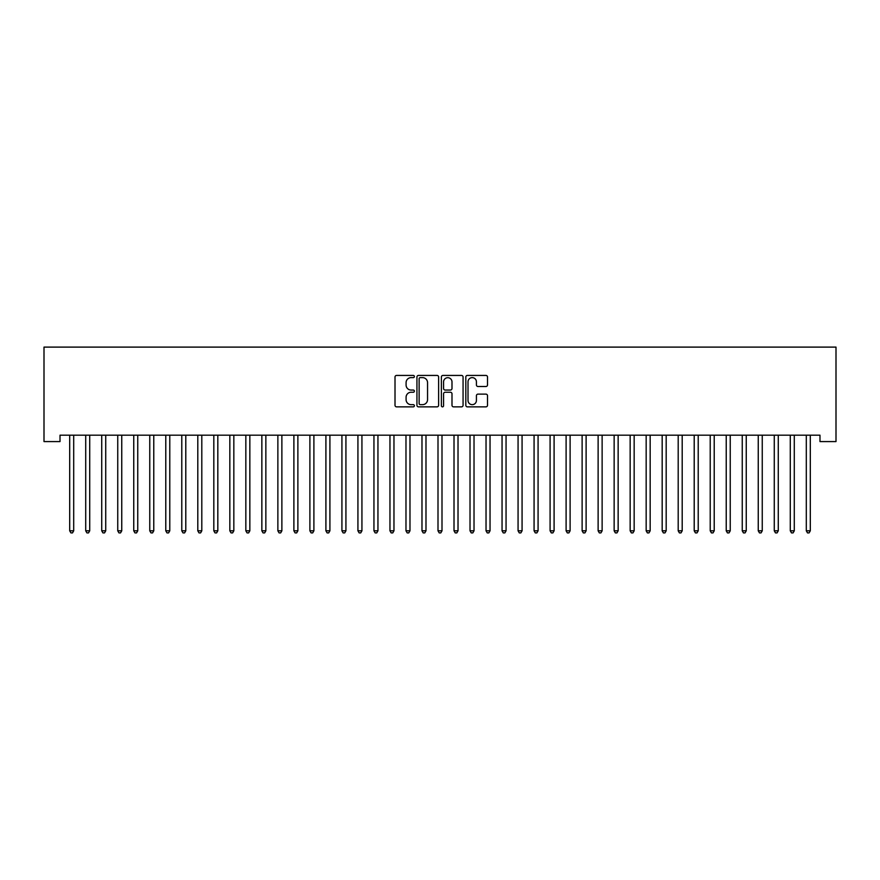 <?xml version="1.0" encoding="UTF-8"?>
<svg xmlns="http://www.w3.org/2000/svg" width="880" height="880" viewBox="0 0 880 880"><rect width="100%" height="100%" fill="white"/><g stroke="black" fill="none" stroke-linecap="round" stroke-linejoin="round"><path stroke-width="1.32" d="M414.381 376.53A1.1 1.1 0 0 0 413.281 375.43L396.583 375.43A1.573 1.573 0 0 0 395.01 377.003L395.01 405.295A1.573 1.573 0 0 0 396.583 406.857L413.281 406.857A1.1 1.1 0 0 0 414.381 405.757A1.1 1.1 0 0 0 413.281 404.657L411.114 404.657A5.027 5.027 0 0 1 406.087 399.63L406.087 397.276A5.027 5.027 0 0 1 411.114 392.249L413.281 392.249A1.1 1.1 0 0 0 414.381 391.149A1.1 1.1 0 0 0 413.281 390.049L411.114 390.049A5.027 5.027 0 0 1 406.087 385.011L406.087 382.657A5.027 5.027 0 0 1 411.114 377.63L413.281 377.63A1.1 1.1 0 0 0 414.381 376.53M485.936 386.507A1.573 1.573 0 0 0 487.509 384.934L487.509 377.003A1.573 1.573 0 0 0 485.936 375.43L467.39 375.43A1.573 1.573 0 0 0 465.817 377.003L465.817 405.295A1.573 1.573 0 0 0 467.39 406.857L485.936 406.857A1.573 1.573 0 0 0 487.509 405.295L487.509 395.703A1.573 1.573 0 0 0 485.936 394.13L477.994 394.13A1.573 1.573 0 0 0 476.421 395.703L476.421 400.455A4.202 4.202 0 0 1 472.219 404.657A4.202 4.202 0 0 1 468.017 400.455L468.017 381.832A4.202 4.202 0 0 1 472.219 377.63A4.202 4.202 0 0 1 476.421 381.832L476.421 384.934A1.573 1.573 0 0 0 477.994 386.507L485.936 386.507M819.984 435.182L60.016 435.182L60.016 441.584L44 441.584L44 347.105L836 347.105L836 441.584L819.984 441.584L819.984 435.182M438.625 377.003A1.573 1.573 0 0 0 437.052 375.43L418.506 375.43A1.573 1.573 0 0 0 416.933 377.003L416.933 405.295A1.573 1.573 0 0 0 418.506 406.857L437.052 406.857A1.573 1.573 0 0 0 438.625 405.295L438.625 377.003M442.948 375.43L461.494 375.43A1.573 1.573 0 0 1 463.067 377.003L463.067 405.295A1.573 1.573 0 0 1 461.494 406.857L453.552 406.857A1.573 1.573 0 0 1 451.99 405.295L451.99 393.822A1.573 1.573 0 0 0 450.417 392.249L445.148 392.249A1.573 1.573 0 0 0 443.575 393.822L443.575 405.757A1.1 1.1 0 0 1 442.475 406.857A1.1 1.1 0 0 1 441.375 405.757L441.375 377.003A1.573 1.573 0 0 1 442.948 375.43M420.233 377.63A1.1 1.1 0 0 0 419.133 378.73L419.133 403.557A1.1 1.1 0 0 0 420.233 404.657L422.51 404.657A5.027 5.027 0 0 0 427.548 399.63L427.548 382.657A5.027 5.027 0 0 0 422.51 377.63L420.233 377.63M451.99 381.909A4.202 4.202 0 0 0 447.777 377.707A4.202 4.202 0 0 0 443.575 381.909L443.575 388.476A1.573 1.573 0 0 0 445.148 390.049L450.417 390.049A1.573 1.573 0 0 0 451.99 388.476L451.99 381.909M69.487 435.182L69.586 435.413A1.606 1.606 0 0 1 69.696 436.018L69.696 530.805L73.7 530.805L73.7 436.018A1.606 1.606 0 0 1 73.821 435.413L73.909 435.182M73.7 530.805L72.501 532.895L70.906 532.895L69.696 530.805M85.503 435.182L85.602 435.413A1.606 1.606 0 0 1 85.712 436.018L85.712 530.805L89.716 530.805L89.716 436.018A1.606 1.606 0 0 1 89.837 435.413L89.925 435.182M89.716 530.805L88.517 532.895L86.911 532.895L85.712 530.805M101.519 435.182L101.607 435.413A1.606 1.606 0 0 1 101.728 436.018L101.728 530.805L105.732 530.805L105.732 436.018A1.606 1.606 0 0 1 105.842 435.413L105.941 435.182M105.732 530.805L104.533 532.895L102.927 532.895L101.728 530.805M117.524 435.182L117.623 435.413A1.606 1.606 0 0 1 117.744 436.018L117.744 530.805L121.748 530.805L121.748 436.018A1.606 1.606 0 0 1 121.858 435.413L121.957 435.182M121.748 530.805L120.538 532.895L118.943 532.895L117.744 530.805M133.54 435.182L133.639 435.413A1.606 1.606 0 0 1 133.749 436.018L133.749 530.805L137.753 530.805L137.753 436.018A1.606 1.606 0 0 1 137.874 435.413L137.962 435.182M137.753 530.805L136.554 532.895L134.948 532.895L133.749 530.805M149.556 435.182L149.655 435.413A1.606 1.606 0 0 1 149.765 436.018L149.765 530.805L153.769 530.805L153.769 436.018A1.606 1.606 0 0 1 153.879 435.413L153.978 435.182M153.769 530.805L152.57 532.895L150.964 532.895L149.765 530.805M165.572 435.182L165.66 435.413A1.606 1.606 0 0 1 165.781 436.018L165.781 530.805L169.785 530.805L169.785 436.018A1.606 1.606 0 0 1 169.895 435.413L169.994 435.182M169.785 530.805L168.586 532.895L166.98 532.895L165.781 530.805M181.577 435.182L181.676 435.413A1.606 1.606 0 0 1 181.786 436.018L181.786 530.805L185.79 530.805L185.79 436.018A1.606 1.606 0 0 1 185.911 435.413L186.01 435.182M185.79 530.805L184.591 532.895L182.996 532.895L181.786 530.805M197.593 435.182L197.692 435.413A1.606 1.606 0 0 1 197.802 436.018L197.802 530.805L201.806 530.805L201.806 436.018A1.606 1.606 0 0 1 201.927 435.413L202.015 435.182M201.806 530.805L200.607 532.895L199.001 532.895L197.802 530.805M213.609 435.182L213.697 435.413A1.606 1.606 0 0 1 213.818 436.018L213.818 530.805L217.822 530.805L217.822 436.018A1.606 1.606 0 0 1 217.932 435.413L218.031 435.182M217.822 530.805L216.623 532.895L215.017 532.895L213.818 530.805M229.625 435.182L229.713 435.413A1.606 1.606 0 0 1 229.834 436.018L229.834 530.805L233.838 530.805L233.838 436.018A1.606 1.606 0 0 1 233.948 435.413L234.047 435.182M233.838 530.805L232.628 532.895L231.033 532.895L229.834 530.805M245.63 435.182L245.729 435.413A1.606 1.606 0 0 1 245.839 436.018L245.839 530.805L249.843 530.805L249.843 436.018A1.606 1.606 0 0 1 249.964 435.413L250.052 435.182M249.843 530.805L248.644 532.895L247.049 532.895L245.839 530.805M261.646 435.182L261.745 435.413A1.606 1.606 0 0 1 261.855 436.018L261.855 530.805L265.859 530.805L265.859 436.018A1.606 1.606 0 0 1 265.98 435.413L266.068 435.182M265.859 530.805L264.66 532.895L263.054 532.895L261.855 530.805M277.662 435.182L277.75 435.413A1.606 1.606 0 0 1 277.871 436.018L277.871 530.805L281.875 530.805L281.875 436.018A1.606 1.606 0 0 1 281.985 435.413L282.084 435.182M281.875 530.805L280.676 532.895L279.07 532.895L277.871 530.805M293.667 435.182L293.766 435.413A1.606 1.606 0 0 1 293.887 436.018L293.887 530.805L297.88 530.805L297.88 436.018A1.606 1.606 0 0 1 298.001 435.413L298.1 435.182M297.88 530.805L296.681 532.895L295.086 532.895L293.887 530.805M309.683 435.182L309.782 435.413A1.606 1.606 0 0 1 309.892 436.018L309.892 530.805L313.896 530.805L313.896 436.018A1.606 1.606 0 0 1 314.017 435.413L314.105 435.182M313.896 530.805L312.697 532.895L311.091 532.895L309.892 530.805M325.699 435.182L325.787 435.413A1.606 1.606 0 0 1 325.908 436.018L325.908 530.805L329.912 530.805L329.912 436.018A1.606 1.606 0 0 1 330.022 435.413L330.121 435.182M329.912 530.805L328.713 532.895L327.107 532.895L325.908 530.805M341.715 435.182L341.803 435.413A1.606 1.606 0 0 1 341.924 436.018L341.924 530.805L345.928 530.805L345.928 436.018A1.606 1.606 0 0 1 346.038 435.413L346.137 435.182M345.928 530.805L344.718 532.895L343.123 532.895L341.924 530.805M357.72 435.182L357.819 435.413A1.606 1.606 0 0 1 357.929 436.018L357.929 530.805L361.933 530.805L361.933 436.018A1.606 1.606 0 0 1 362.054 435.413L362.142 435.182M361.933 530.805L360.734 532.895L359.139 532.895L357.929 530.805M373.736 435.182L373.835 435.413A1.606 1.606 0 0 1 373.945 436.018L373.945 530.805L377.949 530.805L377.949 436.018A1.606 1.606 0 0 1 378.07 435.413L378.158 435.182M377.949 530.805L376.75 532.895L375.144 532.895L373.945 530.805M389.752 435.182L389.84 435.413A1.606 1.606 0 0 1 389.961 436.018L389.961 530.805L393.965 530.805L393.965 436.018A1.606 1.606 0 0 1 394.075 435.413L394.174 435.182M393.965 530.805L392.766 532.895L391.16 532.895L389.961 530.805M405.757 435.182L405.856 435.413A1.606 1.606 0 0 1 405.977 436.018L405.977 530.805L409.981 530.805L409.981 436.018A1.606 1.606 0 0 1 410.091 435.413L410.19 435.182M409.981 530.805L408.771 532.895L407.176 532.895L405.977 530.805M421.773 435.182L421.872 435.413A1.606 1.606 0 0 1 421.982 436.018L421.982 530.805L425.986 530.805L425.986 436.018A1.606 1.606 0 0 1 426.107 435.413L426.195 435.182M425.986 530.805L424.787 532.895L423.181 532.895L421.982 530.805M437.789 435.182L437.888 435.413A1.606 1.606 0 0 1 437.998 436.018L437.998 530.805L442.002 530.805L442.002 436.018A1.606 1.606 0 0 1 442.112 435.413L442.211 435.182M442.002 530.805L440.803 532.895L439.197 532.895L437.998 530.805M453.805 435.182L453.893 435.413A1.606 1.606 0 0 1 454.014 436.018L454.014 530.805L458.018 530.805L458.018 436.018A1.606 1.606 0 0 1 458.128 435.413L458.227 435.182M458.018 530.805L456.819 532.895L455.213 532.895L454.014 530.805M469.81 435.182L469.909 435.413A1.606 1.606 0 0 1 470.019 436.018L470.019 530.805L474.023 530.805L474.023 436.018A1.606 1.606 0 0 1 474.144 435.413L474.243 435.182M474.023 530.805L472.824 532.895L471.229 532.895L470.019 530.805M485.826 435.182L485.925 435.413A1.606 1.606 0 0 1 486.035 436.018L486.035 530.805L490.039 530.805L490.039 436.018A1.606 1.606 0 0 1 490.16 435.413L490.248 435.182M490.039 530.805L488.84 532.895L487.234 532.895L486.035 530.805M501.842 435.182L501.93 435.413A1.606 1.606 0 0 1 502.051 436.018L502.051 530.805L506.055 530.805L506.055 436.018A1.606 1.606 0 0 1 506.165 435.413L506.264 435.182M506.055 530.805L504.856 532.895L503.25 532.895L502.051 530.805M517.858 435.182L517.946 435.413A1.606 1.606 0 0 1 518.067 436.018L518.067 530.805L522.071 530.805L522.071 436.018A1.606 1.606 0 0 1 522.181 435.413L522.28 435.182M522.071 530.805L520.861 532.895L519.266 532.895L518.067 530.805M533.863 435.182L533.962 435.413A1.606 1.606 0 0 1 534.072 436.018L534.072 530.805L538.076 530.805L538.076 436.018A1.606 1.606 0 0 1 538.197 435.413L538.285 435.182M538.076 530.805L536.877 532.895L535.282 532.895L534.072 530.805M549.879 435.182L549.978 435.413A1.606 1.606 0 0 1 550.088 436.018L550.088 530.805L554.092 530.805L554.092 436.018A1.606 1.606 0 0 1 554.213 435.413L554.301 435.182M554.092 530.805L552.893 532.895L551.287 532.895L550.088 530.805M565.895 435.182L565.983 435.413A1.606 1.606 0 0 1 566.104 436.018L566.104 530.805L570.108 530.805L570.108 436.018A1.606 1.606 0 0 1 570.218 435.413L570.317 435.182M570.108 530.805L568.909 532.895L567.303 532.895L566.104 530.805M581.9 435.182L581.999 435.413A1.606 1.606 0 0 1 582.12 436.018L582.12 530.805L586.113 530.805L586.113 436.018A1.606 1.606 0 0 1 586.234 435.413L586.333 435.182M586.113 530.805L584.914 532.895L583.319 532.895L582.12 530.805M597.916 435.182L598.015 435.413A1.606 1.606 0 0 1 598.125 436.018L598.125 530.805L602.129 530.805L602.129 436.018A1.606 1.606 0 0 1 602.25 435.413L602.338 435.182M602.129 530.805L600.93 532.895L599.324 532.895L598.125 530.805M613.932 435.182L614.02 435.413A1.606 1.606 0 0 1 614.141 436.018L614.141 530.805L618.145 530.805L618.145 436.018A1.606 1.606 0 0 1 618.255 435.413L618.354 435.182M618.145 530.805L616.946 532.895L615.34 532.895L614.141 530.805M629.948 435.182L630.036 435.413A1.606 1.606 0 0 1 630.157 436.018L630.157 530.805L634.161 530.805L634.161 436.018A1.606 1.606 0 0 1 634.271 435.413L634.37 435.182M634.161 530.805L632.951 532.895L631.356 532.895L630.157 530.805M645.953 435.182L646.052 435.413A1.606 1.606 0 0 1 646.162 436.018L646.162 530.805L650.166 530.805L650.166 436.018A1.606 1.606 0 0 1 650.287 435.413L650.375 435.182M650.166 530.805L648.967 532.895L647.372 532.895L646.162 530.805M661.969 435.182L662.068 435.413A1.606 1.606 0 0 1 662.178 436.018L662.178 530.805L666.182 530.805L666.182 436.018A1.606 1.606 0 0 1 666.303 435.413L666.391 435.182M666.182 530.805L664.983 532.895L663.377 532.895L662.178 530.805M677.985 435.182L678.073 435.413A1.606 1.606 0 0 1 678.194 436.018L678.194 530.805L682.198 530.805L682.198 436.018A1.606 1.606 0 0 1 682.308 435.413L682.407 435.182M682.198 530.805L680.999 532.895L679.393 532.895L678.194 530.805M693.99 435.182L694.089 435.413A1.606 1.606 0 0 1 694.21 436.018L694.21 530.805L698.214 530.805L698.214 436.018A1.606 1.606 0 0 1 698.324 435.413L698.423 435.182M698.214 530.805L697.004 532.895L695.409 532.895L694.21 530.805M710.006 435.182L710.105 435.413A1.606 1.606 0 0 1 710.215 436.018L710.215 530.805L714.219 530.805L714.219 436.018A1.606 1.606 0 0 1 714.34 435.413L714.428 435.182M714.219 530.805L713.02 532.895L711.414 532.895L710.215 530.805M726.022 435.182L726.121 435.413A1.606 1.606 0 0 1 726.231 436.018L726.231 530.805L730.235 530.805L730.235 436.018A1.606 1.606 0 0 1 730.345 435.413L730.444 435.182M730.235 530.805L729.036 532.895L727.43 532.895L726.231 530.805M742.038 435.182L742.126 435.413A1.606 1.606 0 0 1 742.247 436.018L742.247 530.805L746.251 530.805L746.251 436.018A1.606 1.606 0 0 1 746.361 435.413L746.46 435.182M746.251 530.805L745.052 532.895L743.446 532.895L742.247 530.805M758.043 435.182L758.142 435.413A1.606 1.606 0 0 1 758.252 436.018L758.252 530.805L762.256 530.805L762.256 436.018A1.606 1.606 0 0 1 762.377 435.413L762.476 435.182M762.256 530.805L761.057 532.895L759.462 532.895L758.252 530.805M774.059 435.182L774.158 435.413A1.606 1.606 0 0 1 774.268 436.018L774.268 530.805L778.272 530.805L778.272 436.018A1.606 1.606 0 0 1 778.393 435.413L778.481 435.182M778.272 530.805L777.073 532.895L775.467 532.895L774.268 530.805M790.075 435.182L790.163 435.413A1.606 1.606 0 0 1 790.284 436.018L790.284 530.805L794.288 530.805L794.288 436.018A1.606 1.606 0 0 1 794.398 435.413L794.497 435.182M794.288 530.805L793.089 532.895L791.483 532.895L790.284 530.805M806.091 435.182L806.179 435.413A1.606 1.606 0 0 1 806.3 436.018L806.3 530.805L810.304 530.805L810.304 436.018A1.606 1.606 0 0 1 810.414 435.413L810.513 435.182M810.304 530.805L809.094 532.895L807.499 532.895L806.3 530.805"/></g></svg>

